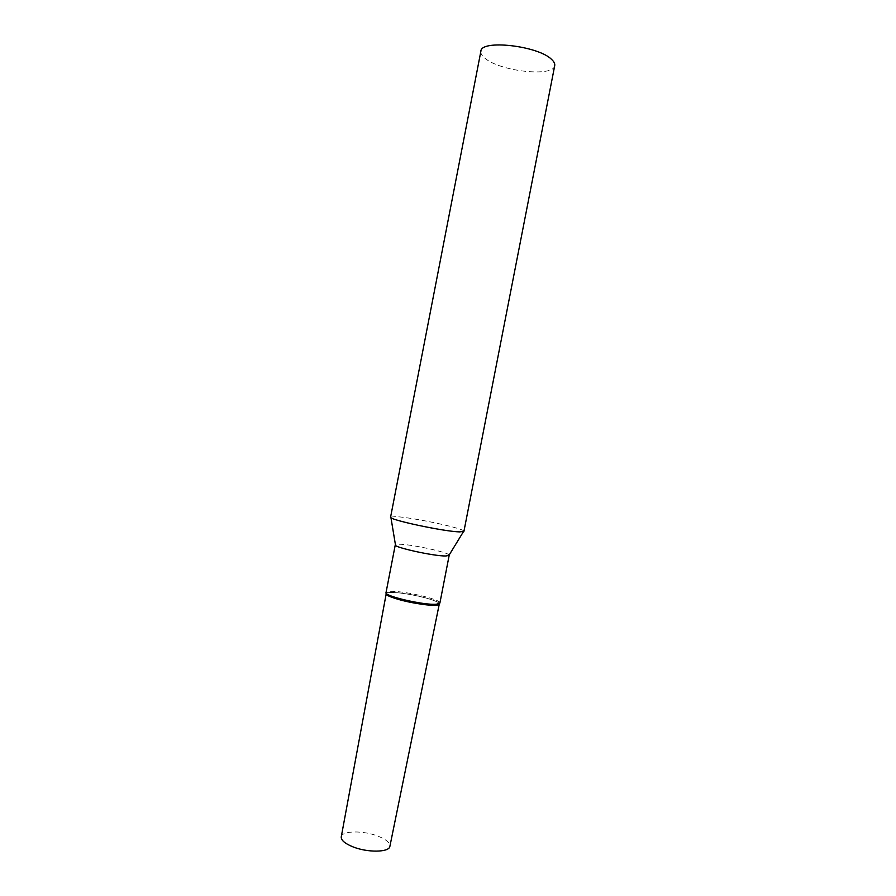 <?xml version="1.0" encoding="UTF-8"?>
<svg xmlns="http://www.w3.org/2000/svg" width="896" height="896" viewBox="0 0 896 896"><rect width="100%" height="100%" fill="white"/><g stroke="black" fill="none" stroke-linecap="round" stroke-linejoin="round"><path stroke-width="0.67" stroke-dasharray="4.48 3.36" d="M341.264 836.819C341.902 830.502 364 830.357 378.526 836.36C386.355 839.586 390.152 842.89 389.906 846.272M386.21 593.712L386.21 593.69C386.187 590.822 409.73 593.421 425.925 597.99C434.672 600.443 439.13 602.448 439.298 604.005L439.298 604.005M463.926 531.373L463.814 531.07C462.314 527.957 412.294 517.373 395.886 516.634L390.589 517.115M554.725 65.598C553.739 77.414 499.643 71.4 484.803 58.094C481.835 55.653 480.525 53.368 480.883 51.251M449.187 555.341L449.131 555.083C448.426 552.294 411.208 544.23 399.134 544.219L395.282 544.858M439.891 603.053L439.869 602.773C439.757 598.987 402.315 590.498 389.984 591.394L386.03 592.581M439.286 603.736C439.186 599.984 402.259 591.606 390.107 592.514L386.333 593.443M463.411 531.72L463.814 531.07M439.342 603.635L439.869 602.773M386.31 593.331L386.142 592.334M390.936 517.63L390.813 516.88"/><path stroke-width="1.34" d="M352.229 846.563C344.59 843.315 340.939 840.067 341.264 836.819L386.21 593.712C386.243 595.168 390.533 597.139 399.09 599.592C415.598 604.318 439.69 606.906 439.298 604.005L389.906 846.272C389.514 852.522 366.957 852.824 352.229 846.563M459.614 531.888L463.926 531.373L554.725 65.598C555.072 63.739 554.053 61.701 551.678 59.494C538.429 45.741 480.816 39.234 480.883 51.251L390.589 517.115C387.755 519.523 443.856 531.586 459.614 531.888M445.861 555.99L449.187 555.341L439.891 603.053L436.475 604.218C424.446 605.483 383.712 596.042 386.03 592.581L395.282 544.858C393.176 547.243 434.022 556.259 445.861 555.99M386.31 593.331L386.333 593.443C382.032 596.59 423.584 606.48 435.926 605.17C438.357 604.979 439.477 604.509 439.286 603.736L439.342 603.635M449.131 555.083L463.411 531.72M395.427 544.645L390.936 517.63"/></g></svg>
